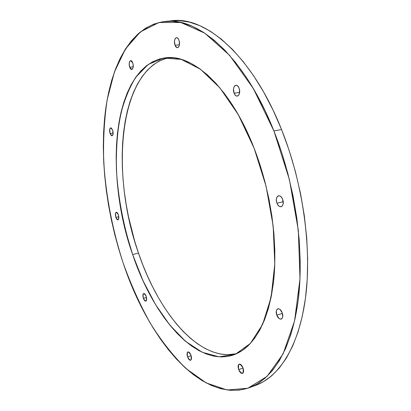 <?xml version="1.0" encoding="UTF-8"?>
<svg xmlns="http://www.w3.org/2000/svg" width="411" height="411" viewBox="0 0 411 411"><rect width="100%" height="100%" fill="white"/><g stroke="black" fill="none" stroke-linecap="round" stroke-linejoin="round"><path stroke-width="0.62" d="M187.565 356.887C186.779 354.246 186.902 352.592 187.94 351.934C189.045 351.811 190.067 352.926 190.997 355.284L189.471 352.602L188.603 351.975L187.842 351.975L187.298 352.602L187.149 355.258L187.565 356.887L189.07 359.563L189.939 360.2L190.704 360.216L191.505 358.449L190.997 355.284C191.783 357.935 191.66 359.589 190.627 360.247L190.637 360.242C189.507 360.37 188.49 359.25 187.565 356.887C186.861 351.071 188.007 350.537 190.997 355.284C191.685 361.12 190.54 361.654 187.565 356.887L191.13 355.695M146.47 297.42L143.372 298.299C142.632 295.694 142.745 294.081 143.711 293.459C144.6 293.382 145.417 294.333 146.162 296.31L144.847 293.952L144.117 293.469L143.49 293.572L143.054 294.24L142.879 295.37L143.372 298.299L144.677 300.652L145.407 301.145L146.039 301.058L146.48 300.395L146.66 299.265L146.162 296.31C146.907 298.92 146.794 300.539 145.833 301.155L145.859 301.15M118.805 216.731L115.871 217.388C115.116 214.65 115.25 212.949 116.272 212.297C117.037 212.246 117.731 213.073 118.363 214.768L117.135 212.626L116.467 212.287L115.897 212.518L115.517 213.299L115.871 217.388L116.426 218.652L117.757 219.88L118.717 218.888L118.861 217.691L118.363 214.768C119.118 217.517 118.99 219.217 117.972 219.87L117.998 219.864M110.097 133.56C109.28 130.503 109.47 128.602 110.667 127.852L112.629 130.117L111.371 128.068L110.687 127.852L110.107 128.242L109.722 129.177L110.097 133.56L111.35 135.604L112.028 135.835L112.614 135.455L113.004 134.525L113.148 133.185L112.629 130.117C113.446 133.179 113.256 135.085 112.064 135.83L110.097 133.56C109.326 127.79 110.174 126.645 112.629 130.117C113.39 135.907 112.547 137.058 110.097 133.56L113.148 133.051M133.231 66.818L129.748 67.25C128.828 63.726 129.126 61.516 130.647 60.628L132.707 62.857L131.279 60.771L130.498 60.658L129.83 61.213L129.198 63.895L129.748 67.25L130.39 68.555L131.16 69.336L131.941 69.464L133.077 67.794L133.128 64.506L132.707 62.857C133.626 66.397 133.328 68.606 131.813 69.49L131.833 69.49M179.401 44.784L175.086 45.272C174.033 41.259 174.49 38.732 176.447 37.689C177.408 37.658 178.225 38.464 178.888 40.103L178.117 38.655L177.172 37.827L176.206 37.74L175.358 38.413L174.757 39.733L174.495 41.496L175.086 45.272L176.781 47.553L177.747 47.655L178.6 47.003L179.211 45.693L179.366 41.958L178.888 40.103C179.941 44.131 179.489 46.664 177.537 47.697L177.567 47.697M234.131 93.235C232.975 89.033 233.54 86.367 235.832 85.236C237.111 85.154 238.18 86.11 239.027 88.098L238.113 86.449L236.967 85.447L235.765 85.252L234.686 85.878L233.9 87.235L233.52 89.105L234.131 93.235L235.03 94.874L236.166 95.886L237.368 96.107L238.447 95.501L239.248 94.155L239.562 90.148L239.027 88.098C240.188 92.316 239.628 94.982 237.347 96.107L237.347 96.107C236.053 96.195 234.979 95.239 234.131 93.235C231.614 87.245 236.695 81.779 239.027 88.098C241.57 94.217 236.392 99.524 234.131 93.235L239.628 92.398M283.189 201.739L276.999 203.229C275.843 199.356 276.336 196.874 278.478 195.785C280.112 195.585 281.478 196.741 282.583 199.253L281.592 197.429L280.328 196.191L278.987 195.734L277.764 196.114L276.86 197.275L276.398 199.032L276.444 201.118L276.999 203.229L277.975 205.038L279.223 206.281L280.564 206.764L281.787 206.409L282.711 205.264L283.189 203.502L282.583 199.253C283.744 203.137 283.256 205.618 281.124 206.712L281.186 206.697M282.378 313.372L276.839 315.175C275.812 311.867 276.12 309.74 277.769 308.805C279.449 308.553 280.908 309.848 282.146 312.694L280.004 309.473L278.725 308.784L277.569 308.887L276.706 309.755L276.264 311.25L276.839 315.175L278.956 318.381L280.23 319.085L281.396 319.008L282.27 318.155L282.727 316.655L282.146 312.694C283.179 316.008 282.876 318.135 281.237 319.07L281.258 319.064M238.663 369.602C237.779 366.73 237.959 364.911 239.207 364.146C240.625 363.946 241.899 365.209 243.035 367.943L241.206 364.906L240.132 364.182L239.171 364.156L238.467 364.834L238.123 366.109L238.663 369.602L240.471 372.628L241.545 373.368L242.511 373.409L243.225 372.746L243.579 371.472L243.035 367.943C243.923 370.82 243.744 372.643 242.505 373.414L242.505 373.409C241.072 373.609 239.793 372.34 238.663 369.602C237.964 363.118 239.423 362.564 243.035 367.943C243.713 374.447 242.254 375.002 238.663 369.602L243.071 368.035M168.515 57.617C118.019 70.245 110.41 174.603 138.502 253.089L134.695 241.18L128.515 216.782L126.177 204.421L124.358 192.045L123.074 179.72L122.339 167.524L122.17 155.522L122.57 143.799L123.557 132.424L125.139 121.486L127.328 111.073L130.123 101.27L133.529 92.177L137.546 83.89L142.17 76.508L147.385 70.142L153.175 64.892L159.509 60.864L168.515 57.617C118.019 70.245 110.41 174.603 138.502 253.089L132.655 254.563C103.855 174.017 112.311 66.037 165.058 57.869C192.317 53.343 230.699 87.322 254.132 148.253L247.586 132.83L240.404 118.491L232.698 105.416L224.601 93.759L216.232 83.644L207.714 75.151L199.176 68.329L190.714 63.202L182.438 59.744L174.428 57.93L166.774 57.704L159.535 58.984L152.764 61.691L146.506 65.724L140.798 70.985L135.661 77.366L131.114 84.764L127.169 93.076L123.834 102.195L121.106 112.028L118.979 122.478L117.454 133.452L116.519 144.862L116.164 156.627L116.375 168.664L117.145 180.907L118.455 193.273L122.653 218.102L125.509 230.427L132.655 254.563L136.909 266.236L141.6 277.548L146.696 288.435L152.188 298.818L158.04 308.62L164.23 317.765L170.729 326.17L177.495 333.747L184.498 340.411L191.69 346.072L199.016 350.645L206.43 354.035L213.864 356.162L221.246 356.938L228.506 356.286L235.554 354.143L242.315 350.455L248.691 345.189L254.584 338.325L259.901 329.879L264.545 319.876L268.429 308.389L271.46 295.514L273.577 281.391L274.712 266.174L274.825 250.068L273.89 233.284L271.902 216.083L268.881 198.708L264.864 181.436L259.922 164.534L254.132 148.253C271.075 191.752 278.242 244.077 273.305 283.734C267.001 324.058 253.674 347.814 233.325 354.996C195.667 367.362 153.098 316.09 132.655 254.563C123.67 226.882 118.265 198.832 116.452 170.406C115.994 151.916 117.114 134.423 119.817 117.931C123.449 102.282 128.73 88.761 135.661 77.366L148.237 64.445L163.619 58.074L181.277 59.384L200.393 69.202L219.844 87.784L238.252 114.618L254.132 148.253L266.112 186.347L273.166 225.947L274.795 263.924L271.085 297.436L262.639 324.346L250.427 343.391L235.554 354.143L219.145 356.856L202.186 352.248L185.515 341.284L169.784 325.014L155.486 304.494L143.013 280.703L132.655 254.563L138.502 253.089L142.766 264.705L147.467 275.966L152.584 286.796L158.096 297.122L163.984 306.873L170.211 315.961L176.745 324.305L183.563 331.831L190.617 338.438L197.866 344.048L205.253 348.569L212.728 351.914L220.229 353.994L227.684 354.729L236.541 353.712C199.15 362.219 158.425 312.524 138.502 253.089L132.655 254.563M249.523 387.64L256.13 385.174C279.429 376.558 299.28 345.815 305.65 296.747C311.928 247.741 302.922 182.864 281.55 129.527L273.906 130.945C295.273 184.621 304.412 249.873 298.335 299.08C292.17 348.348 272.58 379.112 249.523 387.64C200.686 404.337 147.796 337.986 123.125 262.901L118.64 248.686L114.695 234.229L111.309 219.608L108.494 204.889L106.274 190.139L104.656 175.43L103.659 160.835L103.305 146.434L103.603 132.306L104.579 118.532L106.249 105.211L108.622 92.434L111.715 80.315L115.542 68.956L120.115 58.48L125.427 49.022L131.489 40.71L138.281 33.681L145.787 28.082L153.981 24.059L162.818 21.747L172.235 21.29L182.165 22.8L192.512 26.386L203.168 32.125L214.008 40.067L224.879 50.219L235.626 62.539L246.081 76.939L256.063 93.282L265.398 111.366L273.906 130.945L281.427 151.726L287.823 173.37L292.971 195.513L296.783 217.784L299.213 239.803L300.23 261.206L299.85 281.653L298.114 300.837L295.103 318.504L290.911 334.441L285.645 348.492L279.439 360.55L272.426 370.547L264.735 378.474L256.5 384.352L247.859 388.22L238.919 390.167L229.806 390.28L220.609 388.667L211.424 385.451L202.33 380.74L193.401 374.662L184.698 367.342L176.268 358.89L168.161 349.417L160.418 339.034L153.067 327.844L146.141 315.941L139.658 303.41L133.652 290.341L128.134 276.814L123.125 262.901C106.439 212.898 99.549 157.3 105.565 109.958C111.823 63.202 132.27 25.369 165.386 21.429C198.179 16.805 244.761 56.841 273.906 130.945L289.426 179.658L298.345 230.422L299.989 278.802L294.574 320.893L283.097 353.907L266.991 376.425L247.859 388.22L227.18 389.993L206.214 382.934L185.926 368.462C172.974 355.69 161.014 340.478 150.046 322.825C139.755 304.161 130.78 284.191 123.125 262.901C112.552 230.057 106.1 196.725 103.762 162.91C103.063 140.814 104.199 119.735 107.179 99.662L114.376 72.115L125.427 49.022L140.357 31.93L158.954 22.518L180.717 22.461L204.709 33.127L229.508 55.233L253.274 88.422L273.906 130.945L281.55 129.527L289.072 150.174L295.447 171.69L300.564 193.709L304.34 215.852L306.719 237.753L307.675 259.048L307.228 279.398L305.424 298.499L302.332 316.1L298.052 331.985L292.699 346L286.4 358.038L279.295 368.035L271.507 375.967L263.184 381.865L256.063 385.199M172.317 20.771L179.324 20.612L189.348 22.102L199.782 25.657L210.519 31.349L221.431 39.235L232.369 49.315L243.173 61.552L253.674 75.86L263.687 92.095L273.038 110.066L281.55 129.527L273.906 130.945M281.55 129.527C251.321 53.117 202.335 13.707 168.9 21.233L172.404 20.761C205.551 16.116 252.411 55.891 281.55 129.527C303.452 184.164 312.293 250.818 305.188 300.22C297.996 349.694 276.916 379.425 252.77 386.283M276.839 315.175C279.131 321.705 284.746 319.198 282.146 312.694C279.783 306.103 274.265 308.795 276.839 315.175C278.072 318.027 279.542 319.326 281.237 319.07M276.999 203.229C279.408 209.908 285.316 205.839 282.583 199.253C280.091 192.523 274.291 196.782 276.999 203.229C278.103 205.752 279.475 206.913 281.124 206.712M175.086 45.272C177.054 50.902 181.076 45.549 178.888 40.103C176.869 34.452 172.918 39.929 175.086 45.272C175.749 46.921 176.566 47.733 177.537 47.697M129.748 67.25C131.443 72.3 134.572 67.748 132.707 62.857C130.97 57.787 127.898 62.446 129.748 67.25L131.813 69.49M115.871 217.388C118.26 221.108 119.087 220.239 118.363 214.768C115.969 211.069 115.137 211.942 115.871 217.388C116.498 219.094 117.202 219.921 117.972 219.87M143.372 298.299C145.936 302.455 146.866 301.792 146.162 296.31C143.593 292.175 142.663 292.838 143.372 298.299C144.117 300.282 144.939 301.232 145.833 301.155M138.502 253.089C158.425 312.524 199.15 362.219 236.541 353.712M165.479 21.418L172.404 20.761"/></g></svg>
